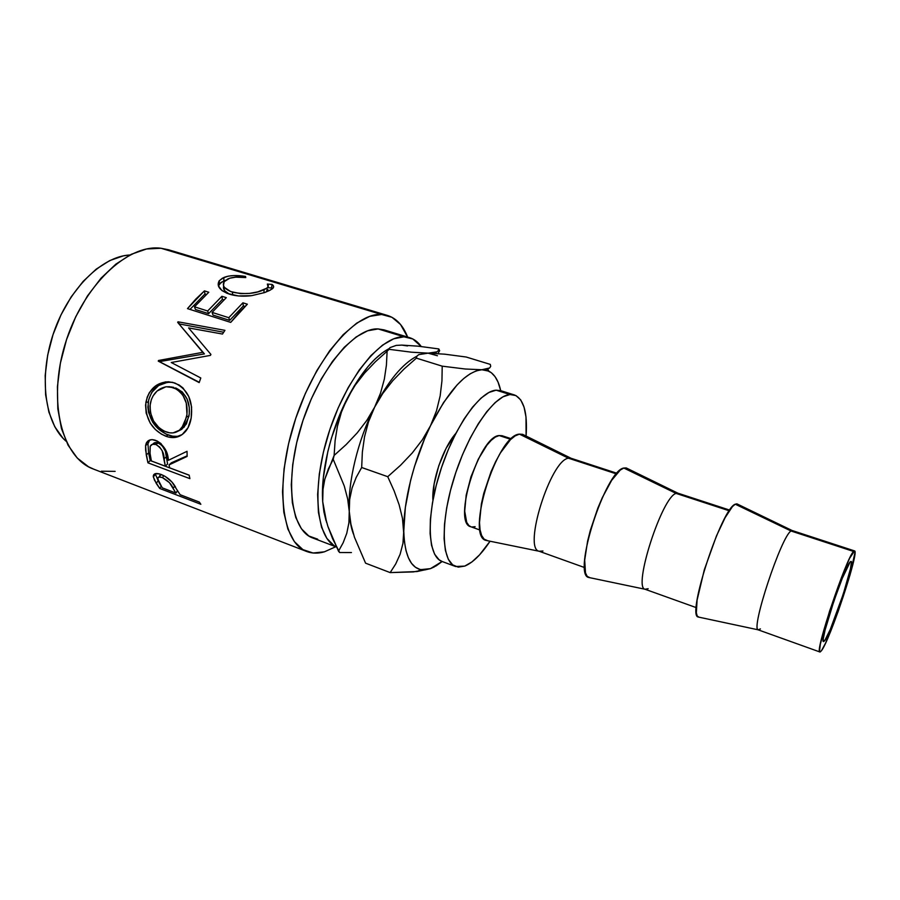 <?xml version="1.0" encoding="UTF-8"?>
<svg xmlns="http://www.w3.org/2000/svg" width="900" height="900" viewBox="0 0 900 900"><rect width="100%" height="100%" fill="white"/><g stroke="black" fill="none" stroke-linecap="round" stroke-linejoin="round"><path stroke-width="1.35" d="M850.219 561.847L851.029 561.375C855.191 561.038 831.364 632.666 824.692 640.665L823.185 640.125L824.692 640.665L830.239 629.55L843.199 594.293L850.421 568.913L851.377 562.466L851.062 561.386L850.219 561.847L842.288 578.306L833.895 601.065L825.064 630.135L823.286 638.786L823.219 640.946L823.702 641.576L824.692 640.665L823.534 641.565C818.977 642.904 844.436 566.764 850.219 561.847M470.936 526.781L468.877 525.533L466.695 522.337L464.704 511.189L466.189 495.157L470.981 476.798L478.294 459.157L486.911 445.174L491.265 440.269L495.394 437.029L499.162 435.544L510.795 439.346L499.162 435.544C479.048 436.185 452.126 523.496 470.88 526.77L480.116 530.077M524.104 435.071L519.424 434.137C496.856 434.745 465.098 537.109 486.248 540.45L487.868 540.788L484.076 539.123L481.635 535.489L480.082 529.92L479.509 522.619L481.376 503.944L483.784 493.324L491.029 471.78L495.574 461.779L500.468 452.846L510.48 439.65L515.171 435.87L519.424 434.137L568.485 458.213L519.424 434.137L522.619 434.34L571.005 458.246L568.485 458.213C550.676 459.754 522.731 548.91 539.19 551.273L584.64 567.574M542.959 551.002L539.134 551.25C522.776 548.674 550.721 459.743 568.485 458.213L616.41 473.895L568.485 458.213L571.061 458.269L616.961 473.265M627.435 468.529L623.835 468.034C605.52 470.183 572.017 575.033 588.724 577.474L590.006 577.744L587.205 576.371L585.484 572.906L584.696 560.115L587.599 541.159L590.355 530.291L597.87 508.027L602.325 497.61L611.651 480.353L620.246 470.07L623.835 468.034L676.114 493.414L623.835 468.034L626.254 467.955L677.947 493.2L676.114 493.414C662.096 496.44 632.52 588.454 645.188 589.309L696.274 607.624M648.158 588.69L645.03 589.241C632.768 587.475 662.22 496.373 676.114 493.414L729.236 510.784L676.114 493.414L678.116 493.256L729.697 510.109M737.741 504.248L735.266 504.202C721.766 508.072 686.464 615.611 698.141 616.995L699.03 617.186L697.252 616.106L696.341 612.844L697.084 600.176L704.306 569.812L716.467 535.916L725.085 517.725L732.431 506.588L735.266 504.202L791.066 531.011L735.266 504.202L736.909 503.854L792.225 530.572L791.066 531.011C781.414 535.714 750.06 630.776 758.374 629.91L819.9 651.982C814.095 653.827 846.45 557.123 853.582 551.464L791.066 531.011L853.582 551.464L854.629 550.957L855 552.386L850.106 574.695L838.159 611.505L825.66 642.926L821.43 650.768L819.9 651.982M760.421 628.909L758.205 629.82C750.555 629.044 781.582 535.579 791.066 531.011L792.405 530.606L854.539 550.913C859.725 550.676 829.969 640.215 821.43 650.768L820.148 651.982L819.518 651.274L820.339 644.062L829.553 611.19L843.604 572.074L849.6 558.293L854.539 550.913M514.384 394.942L500.647 390.645L496.136 390.184C479.812 390.971 453.859 427.748 439.92 472.433C425.835 517.106 427.68 556.762 442.103 561.488L430.481 568.631L436.264 565.785L442.147 561.51L455.58 566.516C441.517 561.938 440.044 522.236 454.23 477.371C468.27 432.495 493.999 395.438 509.974 394.515L496.136 390.184L509.974 394.515L514.384 394.942C523.766 398.97 527.67 412.673 526.095 436.061L525.994 417.015L524.07 407.149L520.706 399.881L515.959 395.584L509.974 394.515L502.931 396.844L495.101 402.604L486.776 411.66L478.316 423.709L470.093 438.289L462.476 454.77L455.839 472.433L450.495 490.444L446.659 507.994L444.499 524.295L444.082 538.627L445.387 550.418L448.301 559.26L452.655 564.863L458.224 567.135L464.76 566.089L455.58 566.516M384.188 329.918L378.101 328.928L403.92 336.803L393.694 338.816L382.545 345.116L370.901 355.601L359.269 369.945L348.199 387.608L338.22 407.812L329.827 429.649L323.426 452.059L319.309 473.985L317.632 494.404L318.431 512.404L321.581 527.254L326.869 538.414L333.99 545.591L336.375 546.919C315.979 538.256 311.152 487.631 328.748 432.934C346.14 378.18 380.88 335.756 403.92 336.803L378.101 328.928C354.06 327.555 318.33 370.429 301.376 425.43C284.186 480.386 290.79 530.494 312.671 537.941L336.409 546.986M168.817 249.862L160.999 248.254L381.577 314.483L369.675 316.373L356.692 323.145L343.147 334.71L329.659 350.741L316.845 370.62L305.348 393.48L295.762 418.252L288.574 443.734L284.096 468.664L282.51 491.85L283.815 512.246L287.865 529.031L294.356 541.609L302.906 549.63L313.076 553.005L324.394 551.824L335.756 546.739L324.394 551.824C318.037 553.658 312.142 553.545 306.697 551.498C281.959 543.049 274.365 485.955 294.165 423.202C313.718 360.394 354.577 312.244 381.577 314.483L160.999 248.254C127.474 243.697 82.575 285.952 65.115 344.104C47.34 402.165 62.19 457.942 93.364 469.024L306.473 551.408M175.612 487.17L174.352 485.134C171.135 480.353 166.759 476.809 161.246 474.502C156.296 472.781 153.641 473.344 153.27 476.213L155.419 474.244L157.894 479.993L155.419 474.244L153.315 476.91L156.251 483.412L159.75 488.475L161.167 486.191L159.75 488.475L200.857 504.281L159.75 488.475L154.463 480.116L153.27 476.348L153.607 474.885L155.183 473.692L159.502 473.929L164.993 476.28L171.922 482.006L180.135 494.707L199.305 502.065L200.857 504.281L199.305 502.065L180.135 494.707L178.931 492.829M189.9 478.642L147.938 462.825L145.643 450.214L145.586 445.522L146.666 442.418L148.939 440.336L152.111 439.627L157.084 440.955L160.965 443.554L166.433 451.789L168.368 460.305L187.031 451.305L187.132 456.412L169.065 464.884L169.616 467.809L189.169 475.155L189.9 478.642L189.169 475.155L169.616 467.809L169.065 464.884L187.132 456.412L187.031 451.305L168.368 460.305C168.007 451.564 163.8 444.926 155.745 440.392C151.268 438.874 148.118 439.774 146.284 443.104L145.586 445.522L146.273 454.916L148.601 452.902L147.971 443.79L145.586 445.522L147.971 443.79L149.715 439.999L147.971 443.79L148.601 452.902L146.273 454.916L147.938 462.825L189.9 478.642M145.564 405.034L147.184 397.226L149.434 392.49L156.42 385.301L165.409 381.892L172.485 382.309L179.111 384.986L182.993 387.968L188.752 396.484L191.61 407.036L191.171 418.072L187.999 427.793L182.194 434.531L174.544 437.535L168.053 436.939L161.494 434.194L155.385 429.536L150.311 423.248L146.171 413.123L145.564 405.034M188.618 327.926L210.915 354.431L210.442 355.387L171.248 362.509L200.801 377.978L199.17 382.59L158.254 361.125L158.501 360.495L202.781 352.327L177.66 322.346L178.02 321.806L224.944 330.345L222.48 334.046L188.618 327.926L202.804 344.779L188.618 327.926L222.48 334.046L224.944 330.345L178.02 321.806L179.381 323.978L223.672 332.235L179.381 323.978L178.02 321.806L177.66 322.346L204.424 353.902L193.297 340.999L204.424 353.902L202.781 352.327L158.501 360.495L160.493 361.44L204.424 353.902L160.493 361.44L158.501 360.495L158.254 361.125L160.256 362.059L160.493 361.44L160.256 362.059L158.254 361.125L199.17 382.59L200.801 377.978L171.248 362.509L210.442 355.387L210.915 354.431L188.618 327.926M230.704 322.391L187.481 308.621L204.446 290.88L208.789 292.23L194.479 306.81L207.664 310.995L221.895 296.291L226.294 297.664L212.085 312.401L228.791 317.689L242.899 302.816L247.354 304.2L230.704 322.391L238.916 312.57L247.354 304.2L242.899 302.816L228.791 317.689L212.085 312.401L213.019 315.079L229.691 320.377L228.791 317.689L229.691 320.377L243.349 305.933L242.899 302.816L243.349 305.933L244.946 306.428L243.349 305.933L229.691 320.377L213.019 315.079L212.085 312.401L226.294 297.664L221.895 296.291L207.664 310.995L194.479 306.81L195.435 309.488L208.609 313.673L207.664 310.995L208.609 313.673L222.379 299.407L221.895 296.291L222.379 299.407L223.852 299.858L222.379 299.407L208.609 313.673L195.435 309.488L194.479 306.81L208.789 292.23L204.446 290.88L204.964 293.974L206.325 294.401L204.964 293.974L204.446 290.88L195.84 299.036L187.481 308.621L230.704 322.391M243.945 276.21L245.531 276.435L245.779 277.571L235.778 277.155L229.68 278.224L224.167 281.689L223.47 285.446L224.438 287.415L230.681 291.555L240.649 293.647L249.649 293.389L257.873 291.859L266.625 288.27L268.065 286.864L267.345 284.074L272.081 284.434L273.51 286.043L273.352 287.662L270.225 290.149L264.69 292.545L251.618 295.661L238.5 295.954L227.25 293.411L221.906 290.543L218.351 285.716L219.083 280.969L222.401 278.19L228.184 276.176L233.37 275.58L243.945 276.21M129.904 254.993C101.981 256.219 68.614 288.877 53.606 332.887C38.464 376.853 44.786 423.113 66.082 441.214L62.966 438.221L54.788 426.757L48.881 412.088L45.608 394.774L45.18 375.491L47.678 355.118L53.032 334.598L60.998 314.865L71.19 296.876L83.115 281.419L96.188 269.156L109.811 260.55L123.379 255.847L129.904 254.993M455.906 433.294C443.126 447.525 431.561 481.275 432.911 500.355L434.126 483.952L438.772 465.75L446.096 448.324L455.906 433.294M403.92 336.803L412.819 338.974L421.245 346.522C418.05 342.056 414.169 339.098 409.613 337.669L403.92 336.803M382.151 352.969L375.03 359.044L367.853 366.739L353.902 386.483L341.449 410.771L331.571 437.67L327.87 451.395L323.291 477.99L322.706 501.671L323.899 511.83L326.025 520.639M407.531 345.938L401.884 345.105L418.151 346.174L438.795 348.93L439.661 350.674L437.951 353.554L439.661 350.674L438.795 348.93L438.446 350.561L436.759 351.889L428.085 353.171L437.423 355.748M387.338 315.405L168.514 249.761L160.999 248.254L146.542 248.985L131.299 254.284L115.909 264.105L101.036 278.179L87.424 295.988L75.735 316.755L66.566 339.525L60.367 363.206L57.42 386.662L57.814 408.769L61.447 428.546L68.062 445.174L77.254 458.044L88.526 466.785L93.668 469.136M101.34 471.218L115.133 471.375M381.577 314.483L387.585 315.484C396.461 318.364 403.132 325.553 407.61 337.061L400.522 324.473L391.973 317.295L381.577 314.483M409.613 337.669L383.985 329.861L378.101 328.928L367.594 330.806L356.175 336.938L344.306 347.231L332.516 361.373L321.356 378.81L311.344 398.801L302.985 420.424L296.696 442.665L292.736 464.445L291.285 484.751L292.343 502.695L295.785 517.534L301.387 528.739L308.812 535.995L317.7 539.179M389.419 348.435C374.895 356.062 360.9 372.634 347.423 398.171L355.207 385.155L364.657 373.005L375.424 361.699L387.113 351.248L390.037 347.603L396.214 345.397L401.76 345.105M433.406 352.789L428.085 353.171L444.757 354.184L466.178 357.019L490.309 364.399L490.691 366.334L489.668 367.965L481.838 369.743L488.812 371.137C494.539 374.13 498.499 380.632 500.704 390.656L498.037 382.084L495.034 376.639L491.299 372.701L486.877 370.373L481.838 369.743L476.246 370.868L470.194 373.793L463.77 378.484L457.088 384.93L443.509 402.615L430.526 425.689L424.609 438.705L414.54 466.358L410.603 480.42L405.338 507.544L402.941 543.442L400.118 554.254L395.719 563.94L390.173 572.602L365.58 563.175L354.454 537.233L350.933 524.284L349.256 511.436C349.729 520.436 351.124 527.996 353.452 534.116C351.124 527.996 349.729 520.436 349.256 511.436L348.896 522.877L346.77 533.306L343.17 542.734L338.501 551.205L339.649 552.533L332.64 538.774L327.87 526.354L324.439 513.956L322.706 501.671L322.864 490.084L324.832 479.149L334.125 455.423L335.093 440.786L337.421 426.353L341.426 412.121L347.423 398.171C330.525 430.762 320.591 472.961 322.706 501.671L322.864 490.084L324.832 479.149L328.387 468.877L333.202 459.281L344.272 486L347.67 498.938L349.256 511.436C347.603 482.659 357.806 440.134 374.625 407.183L366.806 420.424L357.199 432.9L346.151 444.577L334.125 455.423L333.202 459.281L344.272 486L347.67 498.938L349.256 511.436L348.896 522.877L346.77 533.306L343.17 542.734L338.501 551.205L327.87 526.354L324.439 513.956L322.706 501.671L326.565 522.248M351.439 552.544L339.649 552.533L351.439 552.544M375.424 361.699L387.113 351.248L386.415 365.141L384.345 379.125L380.52 393.176L374.625 407.183L382.748 393.514L392.704 380.779L404.066 369L416.396 358.144L416.88 356.175L418.804 354.611L428.085 353.171L411.548 352.204L389.104 349.324L387.113 351.248L386.415 365.141L384.345 379.125L380.52 393.176L374.625 407.183C388.361 380.756 402.435 363.78 416.846 356.231C402.435 363.78 388.361 380.756 374.625 407.183L366.806 420.424L357.199 432.9L346.151 444.577L334.125 455.423L335.093 440.786L337.421 426.353L341.426 412.121L347.423 398.171L355.207 385.155M390.037 347.603L396.214 345.397L401.884 345.105L418.151 346.174L438.795 348.93M429.041 353.183L411.548 352.204L389.104 349.324M481.838 369.743L465.3 369.011L442.215 366.165L441.945 380.925L440.179 395.798L436.511 410.771L430.526 425.689C448.819 390.139 465.93 371.498 481.838 369.743L465.3 369.011L442.215 366.165L441.945 380.925L440.179 395.798L436.511 410.771L430.526 425.689L422.381 439.762L412.234 452.993L400.522 465.3L387.743 476.685L394.121 490.882L399.139 504.81L402.48 518.4L404.438 541.733L405.99 550.541L408.386 557.786L411.57 563.389L415.463 567.281L419.985 569.441L425.014 569.88L430.481 568.631L420.784 569.632C410.265 567.191 404.595 554.479 403.796 531.517C403.11 502.594 413.887 459.405 430.526 425.689L422.381 439.762L412.234 452.993L400.522 465.3L387.743 476.685L361.676 467.505L362.363 452.081L364.511 436.882L368.483 421.886L374.625 407.183C357.806 440.134 347.603 482.659 349.256 511.436L349.684 499.376L352.08 488.014L356.197 477.405L361.676 467.505L362.363 452.081L364.511 436.882L368.483 421.886L374.625 407.183L382.748 393.514L392.704 380.779L404.066 369L416.396 358.144L416.88 356.175L418.804 354.611L428.085 353.171L444.757 354.184L466.178 357.019L490.309 364.399L490.691 366.334L489.668 367.965L486.844 369.135M430.481 568.631L413.46 571.905L390.173 572.602L365.58 563.175L354.454 537.233L350.933 524.284L349.256 511.436L349.684 499.376L352.08 488.014L356.197 477.405L361.676 467.505L387.743 476.685L394.121 490.882L399.139 504.81L402.48 518.4L403.796 531.517L402.941 543.442L400.118 554.254L395.719 563.94L390.173 572.602L417.06 571.534L430.481 568.631L434.261 566.933M442.215 366.165L416.396 358.144L442.215 366.165M490.05 541.226C481.219 554.49 472.781 562.781 464.76 566.089L471.971 561.904L479.588 554.827L490.05 541.226M499.162 435.544L502.11 435.724L499.162 435.544M475.132 526.702L471.735 526.995M500.76 390.679L496.136 390.184L488.959 392.445L481.005 398.137L472.579 407.104L464.04 419.062L455.771 433.553L448.144 449.944L441.517 467.516L436.207 485.46L432.45 502.942L430.391 519.199L430.099 533.509L431.539 545.31L434.599 554.164L439.099 559.8L442.238 561.544M265.489 288.968L264.082 289.654L263.925 292.815L264.082 289.654C255.319 293.771 244.778 294.604 232.447 292.162L232.684 295.031L232.447 292.162C224.359 289.181 221.67 285.581 224.404 281.374L228.026 278.831C232.504 277.031 238.421 276.604 245.779 277.571L245.531 276.435C236.554 274.972 229.343 275.321 223.898 277.459L219.263 280.721C216.259 286.02 219.634 290.498 229.41 294.154C235.148 295.931 241.549 296.539 248.602 295.965L250.763 295.762M223.695 286.132C222.761 289.046 224.629 291.713 229.309 294.12L224.662 290.711L223.504 286.852M267.93 289.676L265.894 292.095L266.816 291.431L267.131 287.887L266.816 291.431M268.515 290.981L272.239 288.877C274.151 287.37 274.095 285.885 272.081 284.434L271.541 287.977L267.424 287.64L271.541 287.977L272.081 284.434L267.345 284.074C268.706 285.334 268.639 286.605 267.165 287.876M271.541 287.977L272.419 288.731L271.541 287.977M218.43 285.975L219.386 284.017L223.785 280.901L223.898 277.459L223.785 280.901L225.562 280.249L221.051 282.42L218.43 285.975M245.374 277.515L245.531 276.435L245.374 277.515M189.979 309.42L204.964 293.974L189.979 309.42M199.271 382.298L160.256 362.059L199.271 382.298M191.171 418.072C193.354 401.029 187.886 389.329 174.791 382.984L168.547 381.769C156.465 382.365 148.905 389.239 145.879 402.39C145.215 418.838 151.875 430.121 165.847 436.241C173.722 439.065 180.338 437.411 185.67 431.269C188.426 427.849 190.26 423.461 191.171 418.072M180.675 435.521C176.861 436.838 172.71 436.657 168.244 435.004L165.847 436.241L168.244 435.004C154.294 428.929 147.634 417.926 148.241 401.985L145.879 402.39L148.241 401.985C151.144 389.363 158.558 382.77 170.494 382.185L172.935 382.433M172.294 382.343L167.569 382.286L158.625 385.526L151.718 392.445L148.77 399.454L147.893 407.16L148.567 412.402L152.719 422.257L157.792 428.4L166.05 434.104L172.643 436.174L176.929 436.343M189.259 414.101L186.424 423.9L181.732 429.311L177.604 431.404L184.196 427.061L188.955 416.239L186.671 416.666L181.744 428.029C177.435 432.81 172.204 434.104 166.028 431.91C154.721 426.713 149.468 417.308 150.266 403.718C152.336 394.144 157.646 388.496 166.219 386.752L173.43 387.596C184.174 392.94 188.584 402.637 186.671 416.666L188.955 416.239C190.778 402.626 186.322 393.176 175.59 387.9L182.317 391.995L187.076 398.914L189.27 407.475L189.259 414.101M173.745 387.36L171.124 386.955L173.745 387.36M187.11 455.85L171.371 462.791L169.065 464.884L171.371 462.791L187.11 455.85M189.18 475.223L150.21 460.564L147.938 462.825L150.21 460.564L148.601 452.902L150.21 460.564L189.18 475.223M153.529 443.385L157.354 442.62L161.91 445.264L165.341 451.058L167.58 464.006L166.444 456.784C166.511 450.968 163.789 446.344 158.276 442.89L155.88 444.488C161.426 448.031 164.16 452.779 164.104 458.741L166.444 456.784L164.104 458.741L165.296 466.189L167.58 464.006L165.296 466.189L151.38 460.946L165.296 466.189L162.203 450.754L159.525 446.895L155.88 444.488L158.276 442.89C155.801 442.091 153.99 442.53 152.831 444.195L152.831 444.195M150.041 453.319L151.38 460.946L150.041 453.319L150.188 446.366C151.234 444.262 153.135 443.632 155.88 444.488L152.449 444.296L150.232 446.276L150.041 453.319M156.251 483.412L158.141 480.69L156.251 483.412M155.419 474.244L155.385 473.636L155.419 474.244M178.369 491.906L177.007 491.389L178.369 491.906M159.761 476.471L159.806 475.47L161.167 474.48L158.873 477.124M163.924 475.706L162.371 477.574C168.097 480.724 171.675 484.312 173.104 488.363L174.847 485.91L173.104 488.363L175.916 493.088L177.559 490.545L175.916 493.088L162.27 487.845L175.916 493.088L169.47 482.681L162.371 477.574L163.924 475.706M159.188 482.861L162.27 487.845L157.624 478.699C157.781 476.955 159.368 476.584 162.371 477.574L159.289 477.045L157.703 478.114L159.188 482.861M164.227 431.168L169.616 432.832L173.138 432.889L179.381 430.234L184.095 424.598L186.986 414.461L186.266 403.11L182.812 394.988L176.974 389.261L169.684 386.73L165.847 386.798L157.106 391.005L153.191 395.741L151.357 399.544L149.996 405.889L150.412 412.549L153.54 420.986L159.075 427.793L164.227 431.168M486.248 540.45L539.134 551.25M588.724 577.474L645.03 589.241M698.141 616.995L758.205 629.82M436.387 353.441L435.848 352.249M420.784 569.632L417.06 571.534M488.812 371.137L487.755 368.887M502.076 435.724L511.402 438.772M219.386 284.017L219.263 280.733M172.946 368.843L175.838 370.147M168.547 381.769L170.494 382.185M184.196 427.061L181.699 428.062M148.635 441.562L146.284 443.115M155.385 473.659L153.27 476.246"/></g></svg>
